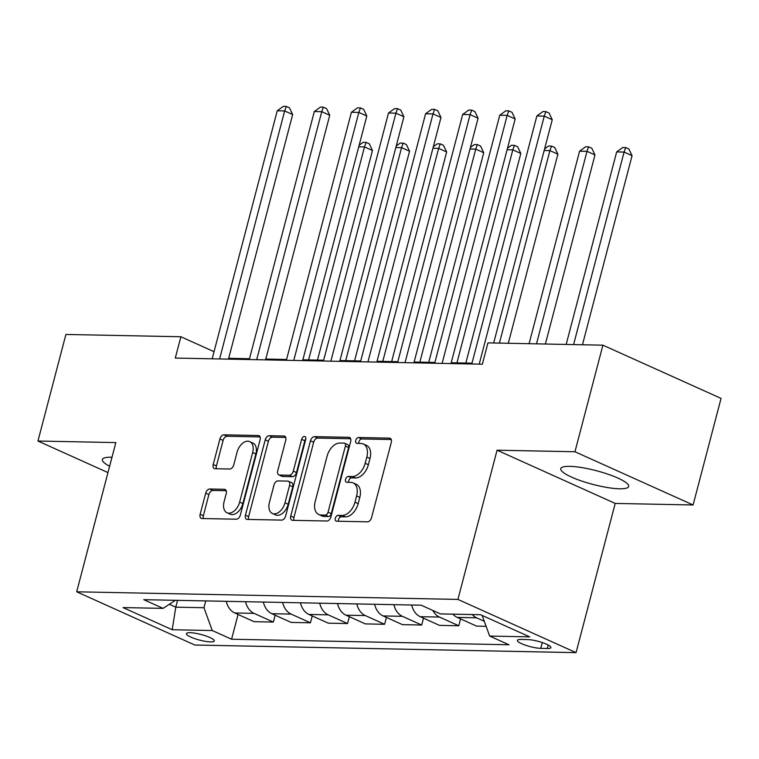 <?xml version="1.0" encoding="UTF-8"?>
<svg xmlns="http://www.w3.org/2000/svg" width="759" height="759" viewBox="0 0 759 759"><rect width="100%" height="100%" fill="white"/><g stroke="black" fill="none" stroke-linecap="round" stroke-linejoin="round"><path stroke-width="1.14" d="M335.326 518.236A3.093 1.945 -65.7 0 0 336.095 521.091A3.093 1.945 -65.7 0 0 336.588 521.205L367.536 521.822A4.421 2.77 -65.7 0 0 371.54 517.695L391.302 442.374A4.421 2.77 -65.7 0 0 390.211 438.285A4.421 2.77 -65.7 0 0 389.49 438.133L358.552 437.516A3.093 1.945 -65.7 0 0 355.743 440.4A3.093 1.945 -65.7 0 0 356.512 443.265A3.093 1.945 -65.7 0 0 357.015 443.37L361.018 443.455A14.136 8.871 -65.7 0 1 363.305 443.958A14.136 8.871 -65.7 0 1 366.825 457.032L365.174 463.303A14.136 8.871 -65.7 0 1 352.347 476.51L348.343 476.434A3.093 1.945 -65.7 0 0 345.535 479.318A3.093 1.945 -65.7 0 0 346.303 482.174A3.093 1.945 -65.7 0 0 346.806 482.288L350.81 482.373A14.136 8.871 -65.7 0 1 353.096 482.876A14.136 8.871 -65.7 0 1 356.616 495.95L354.965 502.221A14.136 8.871 -65.7 0 1 342.138 515.427L338.125 515.352A3.093 1.945 -65.7 0 0 335.326 518.236M353.096 482.876L356.294 484.308A14.136 8.871 -65.7 0 1 359.804 497.382L358.163 503.663A14.136 8.871 -65.7 0 1 345.326 516.87L341.322 516.784A3.093 1.945 -65.7 0 0 338.514 519.678A3.093 1.945 -65.7 0 0 338.419 521.243M391.283 439.537L361.739 438.949A3.093 1.945 -65.7 0 0 358.931 441.842A3.093 1.945 -65.7 0 0 358.836 443.408M363.305 443.958L366.502 445.391A14.136 8.871 -65.7 0 1 370.012 458.464L368.371 464.745A14.136 8.871 -65.7 0 1 355.535 477.952L351.531 477.866A3.093 1.945 -65.7 0 0 348.723 480.76A3.093 1.945 -65.7 0 0 348.628 482.326M111.99 457.231A35.094 7.068 -165.3 0 0 111.421 457.212A35.094 7.068 -165.3 0 0 102.38 459.527A35.094 7.068 -165.3 0 0 109.628 466.244M619.619 488.796A35.094 7.068 -165.3 0 0 628.661 486.491A35.094 7.068 -165.3 0 0 607.968 474.195A35.094 7.068 -165.3 0 0 569.81 466.358A35.094 7.068 -165.3 0 0 560.759 468.673A35.094 7.068 -165.3 0 0 581.451 480.969A35.094 7.068 -165.3 0 0 619.619 488.796M210.575 641.905A14.402 2.903 -165.3 0 0 214.285 640.957A14.402 2.903 -165.3 0 0 205.793 635.909A14.402 2.903 -165.3 0 0 190.139 632.693A14.402 2.903 -165.3 0 0 186.429 633.642A14.402 2.903 -165.3 0 0 194.911 638.689A14.402 2.903 -165.3 0 0 210.575 641.905M209.712 489.014A4.421 2.77 -65.7 0 0 205.708 493.141L200.158 514.279A4.421 2.77 -65.7 0 0 201.258 518.359A4.421 2.77 -65.7 0 0 201.979 518.52L236.343 519.203A4.421 2.77 -65.7 0 0 240.347 515.076L260.109 439.755A4.421 2.77 -65.7 0 0 259.009 435.666A4.421 2.77 -65.7 0 0 258.297 435.514L223.933 434.822A4.421 2.77 -65.7 0 0 219.92 438.949L213.222 464.48A4.421 2.77 -65.7 0 0 214.323 468.569A4.421 2.77 -65.7 0 0 215.044 468.72L229.749 469.015A4.421 2.77 -65.7 0 0 233.753 464.887L237.074 452.231A11.812 7.419 -65.7 0 1 249.72 441.615A11.812 7.419 -65.7 0 1 252.662 452.544L239.645 502.126A11.812 7.419 -65.7 0 1 227.007 512.742A11.812 7.419 -65.7 0 1 224.066 501.822L226.239 493.549A4.421 2.77 -65.7 0 0 225.138 489.47A4.421 2.77 -65.7 0 0 224.427 489.308L209.712 489.014L212.909 490.456A4.421 2.77 -65.7 0 0 208.896 494.583L203.355 515.712A4.421 2.77 -65.7 0 0 203.374 518.549M115.833 442.592L37.95 441.036L65.91 334.453L180.879 336.749L175.282 358.068L482.354 364.197L487.952 342.878L602.912 345.174L574.952 451.757L497.069 450.201L457.924 599.411L76.687 591.802L115.833 442.592M290.735 516.082A4.421 2.77 -65.7 0 0 291.826 520.171A4.421 2.77 -65.7 0 0 292.547 520.323L326.911 521.016A4.421 2.77 -65.7 0 0 330.924 516.888L350.677 441.558A4.421 2.77 -65.7 0 0 349.586 437.478A4.421 2.77 -65.7 0 0 348.865 437.317L314.501 436.634A4.421 2.77 -65.7 0 0 310.488 440.761L290.735 516.082L293.923 517.524A4.421 2.77 -65.7 0 0 293.942 520.351M281.627 520.105L247.263 519.422A4.421 2.77 -65.7 0 1 246.542 519.27A4.421 2.77 -65.7 0 1 245.451 515.181L265.204 439.859A4.421 2.77 -65.7 0 1 269.217 435.732L283.923 436.027A4.421 2.77 -65.7 0 1 284.644 436.178A4.421 2.77 -65.7 0 1 285.735 440.267L277.728 470.817A4.421 2.77 -65.7 0 0 278.819 474.897A4.421 2.77 -65.7 0 0 279.54 475.058L289.293 475.248A4.421 2.77 -65.7 0 0 293.306 471.121L301.646 439.319A3.093 1.945 -65.7 0 1 304.957 436.539A3.093 1.945 -65.7 0 1 305.725 439.404L285.631 515.978A4.421 2.77 -65.7 0 1 281.627 520.105M527.496 639.571L520.968 639.439A13.947 2.808 -165.3 0 0 517.372 640.359A13.947 2.808 -165.3 0 0 525.598 645.245A13.947 2.808 -165.3 0 0 540.759 648.357L547.286 648.49A13.947 2.808 -165.3 0 0 550.882 647.569A13.947 2.808 -165.3 0 0 542.666 642.683A13.947 2.808 -165.3 0 0 527.496 639.571M457.924 599.411L576.062 652.636L194.816 645.027L76.687 591.802M238.07 614.467L231.571 639.23L508.976 644.761L489.659 636.061L529.716 636.867L480.542 614.714L440.495 613.917L421.169 605.208L143.774 599.676L163.09 608.376L175.405 600.303M231.571 639.23L212.254 630.53L172.208 629.723L123.034 607.579L163.09 608.376M497.069 450.201L615.207 503.426L693.09 504.972L574.952 451.757M693.09 504.972L721.05 398.399L602.912 345.174M37.95 441.036L107.968 472.582M615.207 503.426L576.062 652.636M249.474 358.741L228.696 358.295M214.047 351.692L180.879 336.749M471.994 363.182L451.207 362.764M434.907 362.441L414.12 362.024M397.82 361.701L377.033 361.284M360.734 360.961L339.947 360.544M323.647 360.221L302.86 359.804M286.56 359.481L265.773 359.064M177.559 600.35L175.775 607.162L203.962 607.722L205.746 600.91M169.361 604.268L175.775 607.162L172.208 629.723M228.563 359.13L228.772 358.324M489.659 636.061L482.155 615.435M484.28 621.279L476.557 617.807A17.998 13.529 -88.9 0 1 472.221 614.543M452.933 614.164A17.998 13.529 -88.9 0 0 457.269 617.418L476.586 626.118L486.111 626.308M460.59 618.908L458.787 625.767L439.47 617.067A17.998 13.529 -88.9 0 1 432.839 610.464M411.701 605.018A17.998 13.529 -88.9 0 0 420.182 616.678L439.499 625.378L458.787 625.767M423.503 618.168L421.7 625.027L402.384 616.317A17.998 13.529 -88.9 0 1 393.902 604.667M374.614 604.278A17.998 13.529 -88.9 0 0 383.096 615.938L402.412 624.638L421.7 625.027M386.416 617.428L384.614 624.287L365.297 615.577A17.998 13.529 -88.9 0 1 356.815 603.927M337.537 603.538A17.998 13.529 -88.9 0 0 346.019 615.198L365.335 623.898L384.614 624.287M349.33 616.688L347.527 623.547L328.211 614.837A17.998 13.529 -88.9 0 1 319.729 603.187M300.45 602.798A17.998 13.529 -88.9 0 0 308.932 614.458L328.249 623.158L347.527 623.547M312.243 615.947L310.44 622.807L291.124 614.097A17.998 13.529 -88.9 0 1 282.642 602.447M263.364 602.058A17.998 13.529 -88.9 0 0 271.845 613.718L291.162 622.418L310.44 622.807M275.156 615.207L273.354 622.067L254.037 613.357A17.998 13.529 -88.9 0 1 245.555 601.707M226.277 601.318A17.998 13.529 -88.9 0 0 234.759 612.978L254.075 621.678L273.354 622.067M203.962 607.722L212.254 630.53M350.658 438.73L317.698 438.076A4.421 2.77 -65.7 0 0 313.685 442.203L293.923 517.524M325.241 515.086A3.093 1.945 -65.7 0 0 328.049 512.202L345.392 446.083A3.093 1.945 -65.7 0 0 344.624 443.228A3.093 1.945 -65.7 0 0 344.121 443.114L339.899 443.028A14.136 8.871 -65.7 0 0 327.072 456.235L315.213 501.433A14.136 8.871 -65.7 0 0 318.733 514.498A14.136 8.871 -65.7 0 0 321.019 515.01L325.241 515.086L328.438 516.528A3.093 1.945 -65.7 0 0 331.247 513.644L328.049 512.202M344.624 443.228L347.821 444.66A3.093 1.945 -65.7 0 1 348.59 447.525L331.247 513.644M318.733 514.498L321.92 515.94A14.136 8.871 -65.7 0 0 324.216 516.443L321.019 515.01M328.438 516.528L324.216 516.443M285.716 437.431L272.415 437.165A4.421 2.77 -65.7 0 0 268.401 441.292L248.639 516.623A4.421 2.77 -65.7 0 0 248.658 519.45M278.819 474.897L282.016 476.339A4.421 2.77 -65.7 0 0 282.728 476.491L292.49 476.69A4.421 2.77 -65.7 0 0 296.494 472.563L304.843 440.761L301.646 439.319M305.83 438.863A3.093 1.945 -65.7 0 0 304.843 440.761M269.407 502.515A11.812 7.419 -65.7 0 0 272.348 513.445A11.812 7.419 -65.7 0 0 284.986 502.828L289.568 485.352A4.421 2.77 -65.7 0 0 288.477 481.272A4.421 2.77 -65.7 0 0 287.756 481.111L278.003 480.912A4.421 2.77 -65.7 0 0 273.99 485.039L269.407 502.515M272.348 513.445L275.536 514.877A11.812 7.419 -65.7 0 0 288.183 504.261L284.986 502.828M288.477 481.272L291.665 482.705A4.421 2.77 -65.7 0 1 292.765 486.794L288.183 504.261M226.22 490.722L212.909 490.456M227.007 512.742L230.195 514.185A11.812 7.419 -65.7 0 0 242.842 503.568L239.645 502.126M249.72 441.615L252.918 443.047A11.812 7.419 -65.7 0 1 255.849 453.977L242.842 503.568M260.09 436.918L227.131 436.264A4.421 2.77 -65.7 0 0 223.118 440.391L216.419 465.922A4.421 2.77 -65.7 0 0 216.438 468.749M582.457 344.766L632.067 155.671L624.088 152.075L616.669 151.923L566.167 344.444M573.586 344.586L624.088 152.075L625.71 147.569L628.907 149.001L632.067 155.671M616.669 151.923L622.741 147.502L625.71 147.569M493.673 342.992L552.248 119.713L544.269 116.118L479.204 364.13M536.85 115.966L542.922 111.545L545.892 111.611L544.269 116.118L536.85 115.966L471.785 363.988M545.892 111.611L549.08 113.044L552.248 119.713M545.379 344.026L594.98 154.931L587.001 151.335L579.582 151.183L529.08 343.704M536.499 343.846L587.001 151.335L588.623 146.829L591.821 148.261L594.98 154.931M579.582 151.183L585.654 146.762L588.623 146.829M508.293 343.286L557.893 154.191L549.914 150.595L544.175 150.481M499.413 343.106L549.914 150.595L551.537 146.089L554.734 147.521L557.893 154.191M544.582 148.925L548.577 146.022L551.537 146.089M465.827 363.058L520.816 153.451L512.828 149.855L507.088 149.741M456.946 362.878L512.828 149.855L514.45 145.348L517.647 146.781L520.816 153.451M507.496 148.185L511.49 145.282L514.45 145.348M450.988 363.57L515.162 118.973L507.183 115.377L442.118 363.39M499.764 115.226L505.836 110.805L508.805 110.871L507.183 115.377L499.764 115.226L434.698 363.248M508.805 110.871L511.993 112.304L515.162 118.973M413.911 362.83L478.075 118.233L470.096 114.637L405.031 362.65M462.677 114.486L468.749 110.064L471.719 110.131L470.096 114.637L462.677 114.486L397.612 362.508M471.719 110.131L474.916 111.564L478.075 118.233M376.825 362.09L440.988 117.493L433.009 113.897L367.944 361.91M425.59 113.746L431.662 109.324L434.632 109.381L433.009 113.897L425.59 113.746L360.525 361.768M434.632 109.381L437.829 110.823L440.988 117.493M428.74 362.318L483.73 152.711L475.741 149.115L470.001 149.001M419.86 362.138L475.741 149.115L477.364 144.608L480.561 146.041L483.73 152.711M470.409 147.445L474.403 144.542L477.364 144.608M339.738 361.35L403.902 116.753L395.923 113.157L330.858 361.17M388.504 113.006L394.576 108.584L397.545 108.641L395.923 113.157L388.504 113.006L323.438 361.028M397.545 108.641L400.743 110.083L403.902 116.753M391.653 361.578L446.643 151.971L438.655 148.375L432.915 148.261M382.773 361.398L438.655 148.375L440.286 143.868L443.474 145.301L446.643 151.971M433.323 146.705L437.317 143.802L440.286 143.868M302.651 360.61L366.815 116.013L358.836 112.417L293.771 360.43M351.417 112.266L357.489 107.844L360.459 107.901L358.836 112.417L351.417 112.266L286.352 360.288M360.459 107.901L363.656 109.343L366.815 116.013M354.567 360.838L409.556 151.231L401.568 147.635L395.837 147.521M345.687 360.658L401.568 147.635L403.2 143.128L406.388 144.561L409.556 151.231M396.236 145.965L400.23 143.062L403.2 143.128M265.565 359.87L329.738 115.273L321.75 111.677L256.684 359.69M314.33 111.526L320.412 107.104L323.372 107.161L321.75 111.677L314.33 111.526L249.265 359.548M323.372 107.161L326.569 108.603L329.738 115.273M317.48 360.098L372.47 150.491L364.491 146.895L358.751 146.781M308.6 359.918L364.491 146.895L366.113 142.388L369.301 143.821L372.47 150.491M359.159 145.225L363.144 142.322L366.113 142.388M228.478 359.13L292.651 114.533L284.663 110.937L219.598 358.95M277.244 110.786L283.325 106.364L286.285 106.421L284.663 110.937L277.244 110.786L212.178 358.808M286.285 106.421L289.483 107.863L292.651 114.533M457.269 617.418L476.557 617.807M420.182 616.678L439.47 617.067M383.096 615.938L402.384 616.317M346.019 615.198L365.297 615.577M308.932 614.458L328.211 614.837M271.845 613.718L291.124 614.097M234.759 612.978L254.037 613.357M548.207 644.998L547.286 648.49M542.287 642.55L540.759 648.357M345.326 516.87L342.138 515.427M358.163 503.663L354.965 502.221M359.804 497.382L356.616 495.95M351.531 477.866L348.343 476.434M355.535 477.952L352.347 476.51M368.371 464.745L365.174 463.303M370.012 458.464L366.825 457.032M361.739 438.949L358.552 437.516M390.8 438.721L389.49 438.133M341.322 516.784L338.125 515.352M313.685 442.203L310.488 440.761M317.698 438.076L314.501 436.634M350.174 437.905L348.865 437.317M348.59 447.525L345.392 446.083M248.639 516.623L245.451 515.181M268.401 441.292L265.204 439.859M272.415 437.165L269.217 435.732M285.232 436.615L283.923 436.027M282.728 476.491L279.54 475.058M292.49 476.69L289.293 475.248M296.494 472.563L293.306 471.121M292.765 486.794L289.568 485.352M225.736 489.897L224.427 489.308M255.849 453.977L252.662 452.544M216.419 465.922L213.222 464.48M223.118 440.391L219.92 438.949M227.131 436.264L223.933 434.822M259.606 436.102L258.297 435.514M203.355 515.712L200.158 514.279M208.896 494.583L205.708 493.141"/></g></svg>
